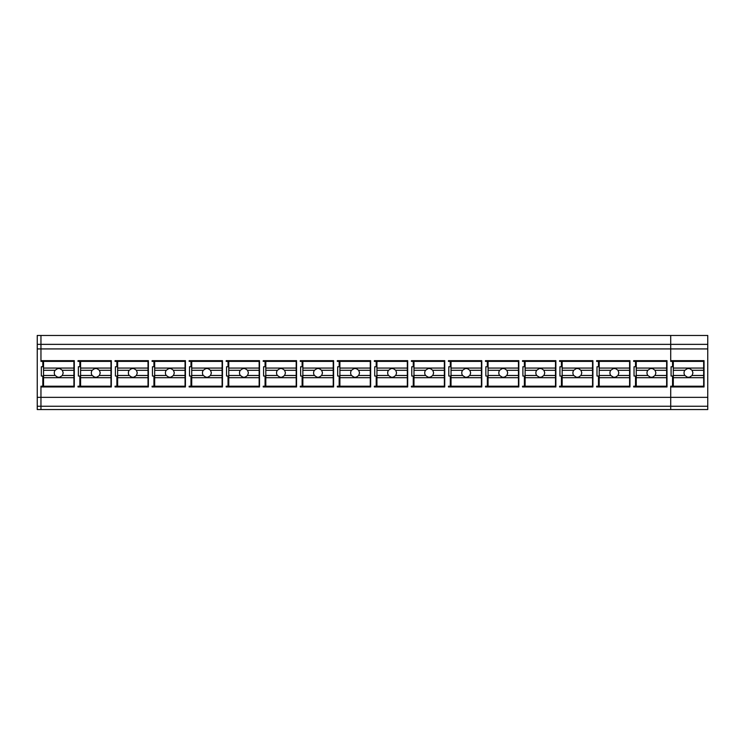 <?xml version="1.0" encoding="UTF-8"?>
<svg xmlns="http://www.w3.org/2000/svg" width="745" height="745" viewBox="0 0 745 745"><rect width="100%" height="100%" fill="white"/><g stroke="black" fill="none" stroke-linecap="round" stroke-linejoin="round"><path stroke-width="1.12" d="M78.002 361.399L79.855 361.399L78.002 361.399L78.002 360.654L78.002 361.399M78.002 386.217L78.002 386.953L78.002 386.217L79.855 386.217L79.855 376.029L78.365 376.029L79.855 376.029M79.855 361.399L79.855 366.763L78.365 366.763L78.365 376.029L78.365 366.763M670.705 409.545L707.75 409.545L707.75 406.249L670.705 406.249L670.705 386.953L704.044 386.953L704.044 360.654L704.044 386.953L670.705 386.953L670.705 386.217L670.705 409.545L37.25 409.545L37.25 406.249L40.956 406.249L40.956 409.545M40.956 406.249L40.956 386.217L40.956 406.249L670.705 406.249M40.956 386.217L42.81 386.217L42.81 376.029L41.329 376.029L41.329 366.763L42.81 366.763L42.81 361.399L40.956 361.399L40.956 335.464L40.956 348.93L37.25 348.93L37.25 406.249M707.75 406.249L707.75 335.464L37.25 335.464L37.25 344.358L670.705 344.358L670.705 335.464L670.705 348.93L40.956 348.93L40.956 361.399M707.75 397.355L37.25 397.355M670.705 386.217L672.558 386.217L672.558 376.029L671.077 376.029L671.077 366.763L672.558 366.763L672.558 361.399L670.705 361.399L670.705 348.93L670.705 361.399M74.295 360.654L74.295 386.953L40.956 386.953L74.295 386.953L74.295 360.654L40.956 360.654M666.999 360.654L666.999 386.953L633.66 386.953L633.66 386.217L633.66 386.953L666.999 386.953L666.999 360.654L633.66 360.654L633.66 361.399L635.513 361.399L635.513 366.763L634.032 366.763L634.032 376.029L635.513 376.029L634.032 376.029L634.032 366.763M633.66 386.217L635.513 386.217L635.513 376.029M337.681 366.763L337.681 376.029L339.161 376.029L337.681 376.029L337.681 366.763L339.161 366.763L339.161 361.399L337.308 361.399L339.161 361.399M337.308 360.654L337.308 361.399L337.308 360.654L370.647 360.654L370.647 386.953L337.308 386.953L337.308 386.217L337.308 386.953L370.647 386.953L370.647 360.654M337.308 386.217L339.161 386.217L339.161 376.029M263.218 386.217L263.218 386.953L296.557 386.953L296.557 360.654L296.557 386.953L263.218 386.953L263.218 386.217L265.071 386.217L265.071 376.029L263.59 376.029L265.071 376.029M263.59 366.763L263.59 376.029L263.59 366.763L265.071 366.763L265.071 361.399L263.218 361.399L265.071 361.399M263.218 360.654L263.218 361.399L263.218 360.654L296.557 360.654M259.511 360.654L259.511 386.953L226.173 386.953L226.173 386.217L226.173 386.953L259.511 386.953L259.511 360.654L226.173 360.654L226.173 361.399L228.026 361.399L228.026 366.763L226.545 366.763L226.545 376.029L228.026 376.029L226.545 376.029L226.545 366.763M226.173 386.217L228.026 386.217L228.026 376.029M333.602 360.654L333.602 386.953L300.263 386.953L300.263 386.217L300.263 386.953L333.602 386.953L333.602 360.654L300.263 360.654L300.263 361.399L302.116 361.399L302.116 366.763L300.635 366.763L300.635 376.029L302.116 376.029L300.635 376.029L300.635 366.763M300.263 386.217L302.116 386.217L302.116 376.029M189.5 366.763L189.5 376.029L190.981 376.029L189.5 376.029L189.5 366.763L190.981 366.763L190.981 361.399L189.128 361.399L190.981 361.399M189.128 360.654L189.128 361.399L189.128 360.654L222.476 360.654L222.476 386.953L189.128 386.953L189.128 386.217L189.128 386.953L222.476 386.953L222.476 360.654M189.128 386.217L190.981 386.217L190.981 376.029M148.385 360.654L148.385 386.953L115.047 386.953L115.047 386.217L115.047 386.953L148.385 386.953L148.385 360.654L115.047 360.654L115.047 361.399L116.891 361.399L116.891 366.763L115.41 366.763L115.41 376.029L116.891 376.029L115.41 376.029L115.41 366.763M115.047 386.217L116.891 386.217L116.891 376.029M111.34 360.654L111.34 386.953L78.002 386.953L111.34 386.953L111.34 360.654L78.002 360.654M152.082 386.217L152.082 386.953L152.082 386.217L153.936 386.217L153.936 376.029L152.455 376.029L153.936 376.029M152.455 366.763L152.455 376.029L152.455 366.763L153.936 366.763L153.936 361.399L152.082 361.399L153.936 361.399M152.082 360.654L152.082 361.399L152.082 360.654L185.43 360.654L185.43 386.953L152.082 386.953L185.43 386.953L185.43 360.654M592.918 360.654L592.918 386.953L559.57 386.953L559.57 386.217L559.57 386.953L592.918 386.953L592.918 360.654L559.57 360.654L559.57 361.399L561.423 361.399L561.423 366.763L559.942 366.763L559.942 376.029L561.423 376.029L559.942 376.029L559.942 366.763M559.57 386.217L561.423 386.217L561.423 376.029M522.897 366.763L522.897 376.029L524.378 376.029L522.897 376.029L522.897 366.763L524.378 366.763L524.378 361.399L522.524 361.399L524.378 361.399M522.524 360.654L522.524 361.399L522.524 360.654L555.872 360.654L555.872 386.953L522.524 386.953L522.524 386.217L522.524 386.953L555.872 386.953L555.872 360.654M522.524 386.217L524.378 386.217L524.378 376.029M596.987 366.763L596.987 376.029L598.468 376.029L596.987 376.029L596.987 366.763L598.468 366.763L598.468 361.399L596.615 361.399L598.468 361.399M596.615 360.654L596.615 361.399L596.615 360.654L629.953 360.654L629.953 386.953L596.615 386.953L596.615 386.217L596.615 386.953L629.953 386.953L629.953 360.654M596.615 386.217L598.468 386.217L598.468 376.029M518.827 360.654L518.827 386.953L485.489 386.953L485.489 386.217L485.489 386.953L518.827 386.953L518.827 360.654L485.489 360.654L485.489 361.399L487.332 361.399L487.332 366.763L485.852 366.763L485.852 376.029L487.332 376.029L485.852 376.029L485.852 366.763M485.489 386.217L487.332 386.217L487.332 376.029M411.771 366.763L411.771 376.029L413.252 376.029L411.771 376.029L411.771 366.763L413.252 366.763L413.252 361.399L411.398 361.399L413.252 361.399M411.398 360.654L411.398 361.399L411.398 360.654L444.737 360.654L444.737 386.953L411.398 386.953L411.398 386.217L411.398 386.953L444.737 386.953L444.737 360.654M411.398 386.217L413.252 386.217L413.252 376.029M407.692 360.654L407.692 386.953L374.353 386.953L374.353 386.217L374.353 386.953L407.692 386.953L407.692 360.654L374.353 360.654L374.353 361.399L376.206 361.399L376.206 366.763L374.726 366.763L374.726 376.029L376.206 376.029L374.726 376.029L374.726 366.763M374.353 386.217L376.206 386.217L376.206 376.029M448.443 386.217L448.443 386.953L448.443 386.217L450.297 386.217L450.297 376.029L448.807 376.029L450.297 376.029M448.807 366.763L448.807 376.029L448.807 366.763L450.297 366.763L450.297 361.399L448.443 361.399L450.297 361.399M448.443 360.654L448.443 361.399L448.443 360.654L481.782 360.654L481.782 386.953L448.443 386.953L481.782 386.953L481.782 360.654M116.891 361.399L115.047 361.399L115.047 360.654M228.026 361.399L226.173 361.399L226.173 360.654M302.116 361.399L300.263 361.399L300.263 360.654M376.206 361.399L374.353 361.399L374.353 360.654M487.332 361.399L485.489 361.399L485.489 360.654M561.423 361.399L559.57 361.399L559.57 360.654M635.513 361.399L633.66 361.399L633.66 360.654M73.923 368.067L73.923 361.399L43.545 361.399L43.545 368.067L73.923 368.067L73.923 377.696L43.545 377.696L43.545 375.471L55.121 375.471L57.7 377.203L59.777 377.203L62.347 375.471L73.923 375.471M43.545 377.696L43.545 386.217L73.923 386.217L73.923 377.696M73.923 370.284L62.347 370.284L59.777 368.561L57.7 368.561L55.121 370.284A4.442 4.442 180 0 0 54.292 372.882L54.292 372.882A4.442 4.442 180 0 0 55.121 375.471M43.545 375.471L43.545 368.067M43.545 370.284L55.121 370.284M62.347 370.284L63.185 372.882L62.347 375.471M110.968 368.067L110.968 361.399L80.59 361.399L80.59 368.067L110.968 368.067L110.968 377.696L80.59 377.696L80.59 375.471L92.166 375.471L94.745 377.203L96.822 377.203L99.392 375.471L110.968 375.471M80.59 377.696L80.59 386.217L110.968 386.217L110.968 377.696M110.968 370.284L99.392 370.284L96.822 368.561L94.745 368.561L92.166 370.284A4.442 4.442 180 0 0 91.337 372.882L91.337 372.882A4.442 4.442 180 0 0 92.166 375.471M80.59 375.471L80.59 368.067M80.59 370.284L92.166 370.284M99.392 370.284L100.221 372.882L99.392 375.471M148.013 368.067L148.013 361.399L117.635 361.399L117.635 368.067L148.013 368.067L148.013 377.696L117.635 377.696L117.635 375.471L129.211 375.471L131.781 377.203L133.867 377.203L136.437 375.471L148.013 375.471M117.635 377.696L117.635 386.217L148.013 386.217L148.013 377.696M148.013 370.284L136.437 370.284L133.867 368.561L131.781 368.561L129.211 370.284A4.442 4.442 180 0 0 128.382 372.882L128.382 372.882A4.442 4.442 180 0 0 129.211 375.471M117.635 375.471L117.635 368.067M117.635 370.284L129.211 370.284M136.437 370.284L137.266 372.882L136.437 375.471M185.058 368.067L185.058 361.399L154.681 361.399L154.681 368.067L185.058 368.067L185.058 377.696L154.681 377.696L154.681 375.471L166.256 375.471L168.826 377.203L170.903 377.203L173.483 375.471L185.058 375.471M154.681 377.696L154.681 386.217L185.058 386.217L185.058 377.696M185.058 370.284L173.483 370.284L170.903 368.561L168.826 368.561L166.256 370.284A4.442 4.442 180 0 0 165.427 372.882L165.427 372.882A4.442 4.442 180 0 0 166.256 375.471M154.681 375.471L154.681 368.067M154.681 370.284L166.256 370.284M173.483 370.284L174.311 372.882L173.483 375.471M222.103 368.067L222.103 361.399L191.726 361.399L191.726 368.067L222.103 368.067L222.103 377.696L191.726 377.696L191.726 375.471L203.301 375.471L205.871 377.203L207.948 377.203L210.528 375.471L222.103 375.471M191.726 377.696L191.726 386.217L222.103 386.217L222.103 377.696M222.103 370.284L210.528 370.284L207.948 368.561L205.871 368.561L203.301 370.284A4.442 4.442 180 0 0 202.463 372.882L202.463 372.882A4.442 4.442 180 0 0 203.301 375.471M191.726 375.471L191.726 368.067M191.726 370.284L203.301 370.284M210.528 370.284L211.357 372.882L210.528 375.471M259.148 368.067L259.148 361.399L228.771 361.399L228.771 368.067L259.148 368.067L259.148 377.696L228.771 377.696L228.771 375.471L240.346 375.471L242.917 377.203L244.993 377.203L247.563 375.471L259.148 375.471M228.771 377.696L228.771 386.217L259.148 386.217L259.148 377.696M259.148 370.284L247.563 370.284L244.993 368.561L242.917 368.561L240.346 370.284A4.442 4.442 180 0 0 239.508 372.882L239.508 372.882A4.442 4.442 180 0 0 240.346 375.471M228.771 375.471L228.771 368.067M228.771 370.284L240.346 370.284M247.563 370.284L248.402 372.882L247.563 375.471M296.193 368.067L296.193 361.399L265.816 361.399L265.816 368.067L296.193 368.067L296.193 377.696L265.816 377.696L265.816 375.471L277.391 375.471L279.962 377.203L282.038 377.203L284.609 375.471L296.193 375.471M265.816 377.696L265.816 386.217L296.193 386.217L296.193 377.696M296.193 370.284L284.609 370.284L282.038 368.561L279.962 368.561L277.391 370.284A4.442 4.442 180 0 0 276.553 372.882L276.553 372.882A4.442 4.442 180 0 0 277.391 375.471M265.816 375.471L265.816 368.067M265.816 370.284L277.391 370.284M284.609 370.284L285.447 372.882L284.609 375.471M333.229 368.067L333.229 361.399L302.861 361.399L302.861 368.067L333.229 368.067L333.229 377.696L302.861 377.696L302.861 375.471L314.437 375.471L317.007 377.203L319.084 377.203L321.654 375.471L333.229 375.471M302.861 377.696L302.861 386.217L333.229 386.217L333.229 377.696M333.229 370.284L321.654 370.284L319.084 368.561L317.007 368.561L314.437 370.284A4.442 4.442 180 0 0 313.598 372.882L313.598 372.882A4.442 4.442 180 0 0 314.437 375.471M302.861 375.471L302.861 368.067M302.861 370.284L314.437 370.284M321.654 370.284L322.492 372.882L321.654 375.471M370.274 368.067L370.274 361.399L339.897 361.399L339.897 368.067L370.274 368.067L370.274 377.696L339.897 377.696L339.897 375.471L351.482 375.471L354.052 377.203L356.129 377.203L358.699 375.471L370.274 375.471M339.897 377.696L339.897 386.217L370.274 386.217L370.274 377.696M370.274 370.284L358.699 370.284L356.129 368.561L354.052 368.561L351.482 370.284A4.442 4.442 180 0 0 350.644 372.882L350.644 372.882A4.442 4.442 180 0 0 351.482 375.471M339.897 375.471L339.897 368.067M339.897 370.284L351.482 370.284M358.699 370.284L359.537 372.882L358.699 375.471M407.319 368.067L407.319 361.399L376.942 361.399L376.942 368.067L407.319 368.067L407.319 377.696L376.942 377.696L376.942 375.471L388.527 375.471L391.097 377.203L393.174 377.203L395.744 375.471L407.319 375.471M376.942 377.696L376.942 386.217L407.319 386.217L407.319 377.696M407.319 370.284L395.744 370.284L393.174 368.561L391.097 368.561L388.527 370.284A4.442 4.442 180 0 0 387.689 372.882L387.689 372.882A4.442 4.442 180 0 0 388.527 375.471M376.942 375.471L376.942 368.067M376.942 370.284L388.527 370.284M395.744 370.284L396.582 372.882L395.744 375.471M444.365 368.067L444.365 361.399L413.987 361.399L413.987 368.067L444.365 368.067L444.365 377.696L413.987 377.696L413.987 375.471L425.563 375.471L428.142 377.203L430.219 377.203L432.789 375.471L444.365 375.471M413.987 377.696L413.987 386.217L444.365 386.217L444.365 377.696M444.365 370.284L432.789 370.284L430.219 368.561L428.142 368.561L425.563 370.284A4.442 4.442 180 0 0 424.734 372.882L424.734 372.882A4.442 4.442 180 0 0 425.563 375.471M413.987 375.471L413.987 368.067M413.987 370.284L425.563 370.284M432.789 370.284L433.627 372.882L432.789 375.471M481.41 368.067L481.41 361.399L451.032 361.399L451.032 368.067L481.41 368.067L481.41 377.696L451.032 377.696L451.032 375.471L462.608 375.471L465.187 377.203L467.264 377.203L469.834 375.471L481.41 375.471M451.032 377.696L451.032 386.217L481.41 386.217L481.41 377.696M481.41 370.284L469.834 370.284L467.264 368.561L465.187 368.561L462.608 370.284A4.442 4.442 180 0 0 461.779 372.882L461.779 372.882A4.442 4.442 180 0 0 462.608 375.471M451.032 375.471L451.032 368.067M451.032 370.284L462.608 370.284M469.834 370.284L470.663 372.882L469.834 375.471M518.455 368.067L518.455 361.399L488.077 361.399L488.077 368.067L518.455 368.067L518.455 377.696L488.077 377.696L488.077 375.471L499.653 375.471L502.223 377.203L504.309 377.203L506.879 375.471L518.455 375.471M488.077 377.696L488.077 386.217L518.455 386.217L518.455 377.696M518.455 370.284L506.879 370.284L504.309 368.561L502.223 368.561L499.653 370.284A4.442 4.442 180 0 0 498.824 372.882L498.824 372.882A4.442 4.442 180 0 0 499.653 375.471M488.077 375.471L488.077 368.067M488.077 370.284L499.653 370.284M506.879 370.284L507.708 372.882L506.879 375.471M555.5 368.067L555.5 361.399L525.123 361.399L525.123 368.067L555.5 368.067L555.5 377.696L525.123 377.696L525.123 375.471L536.698 375.471L539.268 377.203L541.345 377.203L543.925 375.471L555.5 375.471M525.123 377.696L525.123 386.217L555.5 386.217L555.5 377.696M555.5 370.284L543.925 370.284L541.345 368.561L539.268 368.561L536.698 370.284A4.442 4.442 180 0 0 535.869 372.882L535.869 372.882A4.442 4.442 180 0 0 536.698 375.471M525.123 375.471L525.123 368.067M525.123 370.284L536.698 370.284M543.925 370.284L544.753 372.882L543.925 375.471M592.545 368.067L592.545 361.399L562.168 361.399L562.168 368.067L592.545 368.067L592.545 377.696L562.168 377.696L562.168 375.471L573.743 375.471L576.313 377.203L578.39 377.203L580.97 375.471L592.545 375.471M562.168 377.696L562.168 386.217L592.545 386.217L592.545 377.696M592.545 370.284L580.97 370.284L578.39 368.561L576.313 368.561L573.743 370.284A4.442 4.442 180 0 0 572.905 372.882L572.905 372.882A4.442 4.442 180 0 0 573.743 375.471M562.168 375.471L562.168 368.067M562.168 370.284L573.743 370.284M580.97 370.284L581.798 372.882L580.97 375.471M629.59 368.067L629.59 361.399L599.213 361.399L599.213 368.067L629.59 368.067L629.59 377.696L599.213 377.696L599.213 375.471L610.788 375.471L613.359 377.203L615.435 377.203L618.005 375.471L629.59 375.471M599.213 377.696L599.213 386.217L629.59 386.217L629.59 377.696M629.59 370.284L618.005 370.284L615.435 368.561L613.359 368.561L610.788 370.284A4.442 4.442 180 0 0 609.95 372.882L609.95 372.882A4.442 4.442 180 0 0 610.788 375.471M599.213 375.471L599.213 368.067M599.213 370.284L610.788 370.284M618.005 370.284L618.844 372.882L618.005 375.471M666.635 368.067L666.635 361.399L636.258 361.399L636.258 368.067L666.635 368.067L666.635 377.696L636.258 377.696L636.258 375.471L647.833 375.471L650.404 377.203L652.48 377.203L655.051 375.471L666.635 375.471M636.258 377.696L636.258 386.217L666.635 386.217L666.635 377.696M666.635 370.284L655.051 370.284L652.48 368.561L650.404 368.561L647.833 370.284A4.442 4.442 180 0 0 646.995 372.882L646.995 372.882A4.442 4.442 180 0 0 647.833 375.471M636.258 375.471L636.258 368.067M636.258 370.284L647.833 370.284M655.051 370.284L655.889 372.882L655.051 375.471M703.671 368.067L703.671 361.399L673.303 361.399L673.303 368.067L703.671 368.067L703.671 377.696L673.303 377.696L673.303 375.471L684.879 375.471L687.449 377.203L689.525 377.203L692.096 375.471L703.671 375.471M673.303 377.696L673.303 386.217L703.671 386.217L703.671 377.696M703.671 370.284L692.096 370.284L689.525 368.561L687.449 368.561L684.879 370.284A4.442 4.442 180 0 0 684.04 372.882L684.04 372.882A4.442 4.442 180 0 0 684.879 375.471M673.303 375.471L673.303 368.067M673.303 370.284L684.879 370.284M692.096 370.284L692.934 372.882L692.096 375.471M37.25 348.93L37.25 344.358M707.75 348.93L670.705 348.93L670.705 344.358L707.75 344.358M704.044 360.654L670.705 360.654"/></g></svg>
